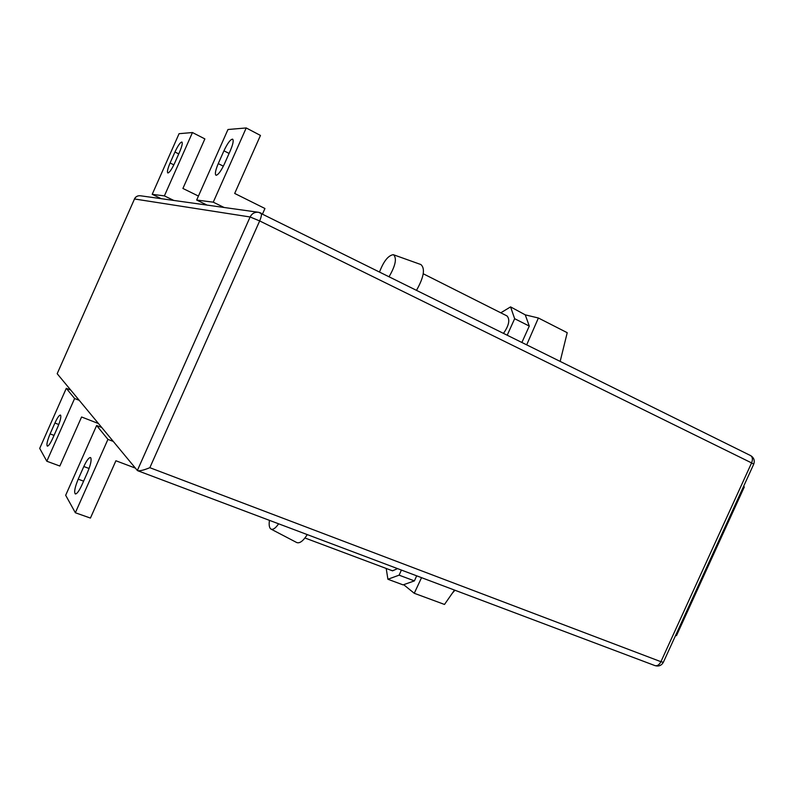 <?xml version="1.0" encoding="UTF-8"?>
<svg xmlns="http://www.w3.org/2000/svg" width="794" height="794" viewBox="0 0 794 794"><rect width="100%" height="100%" fill="white"/><g stroke="black" fill="none" stroke-linecap="round" stroke-linejoin="round"><path stroke-width="1.19" d="M675.644 635.339L676.468 635.666L744.315 486.93L743.521 486.543M397.546 568.613L392.554 570.836L391.879 570.449M90.794 457.83L90.447 457.552C88.829 457.523 86.615 460.51 83.817 466.525L78.209 479.179C74.874 487.288 73.911 492.211 75.321 493.947C76.909 493.997 79.092 491.039 81.861 485.074L87.588 472.192C90.585 464.976 91.657 460.183 90.794 457.83M54.905 423.033C57.347 417.753 59.183 415.093 60.443 415.064L60.652 415.232C61.247 417.048 60.255 421.038 57.674 427.192L52.781 438.238C50.359 443.489 48.533 446.119 47.312 446.139C46.34 444.789 47.263 440.71 50.091 433.901L54.905 423.033L58.776 424.512M224.533 163.683C221.179 170.799 218.4 174.66 216.206 175.266L215.928 175.196C214.757 173.926 215.531 170.065 218.261 163.604L223.938 150.8C227.6 143.109 230.498 139.238 232.642 139.168C233.803 140.399 233.029 144.22 230.32 150.652L224.533 163.683M167.961 172.973C169.608 172.447 171.851 169.132 174.69 163.048L179.633 151.892C181.995 146.304 182.759 143.019 181.925 142.037C180.327 142.186 178.005 145.51 174.948 152.011L170.085 162.988C167.713 168.596 166.948 171.911 167.792 172.933L167.961 172.973M79.231 400.325L137.352 470.485L250.12 216.98L134.504 198.976L57.178 373.706L79.231 400.325L74.606 398.509L66.299 388.316L70.745 390.082M416.681 575.829L414.408 580.89L403.074 584.88L387.909 579.253L386.202 568.454M454.496 590.071L444.501 604.452L414.26 593.287L403.65 584.672M414.26 593.287L421.545 577.655M560.197 361.26L567.224 332.696L538.392 318.007L526.759 344.695M538.392 318.007L525.261 314.851L510.572 306.891L500.806 312.806M521.956 342.323L529.28 326.076L525.261 314.851M57.178 373.706L134.504 198.976C135.774 196.535 137.789 195.473 140.548 195.79C137.739 195.463 135.685 196.525 134.404 198.976M149.848 467.686L660.926 661.7L751.59 462.912L259.668 220.93L149.848 467.686C144.012 470.078 139.962 471.08 137.69 470.703L137.352 470.485M161.261 198.689L152.21 194.322L164.388 195.89L173.797 200.435M198.431 196.058L182.908 188.456L204.872 138.91L192.456 132.538L179.067 133.69L152.21 194.322M192.456 132.538L164.388 195.89M224.077 207.472L213.258 202.172L196.674 200.038L207.016 205.09M196.674 200.038L227.967 129.511L246.219 127.953L260.462 135.437L234.687 193.438L264.948 208.504L262.566 213.864M246.219 127.953L213.258 202.172M98.466 423.549L81.584 416.989L59.838 466.028L46.816 461.235L39.7 448.392L66.299 388.316M46.816 461.235L74.606 398.509M113.284 441.434L107.934 439.38L96.63 425.505L101.731 427.49M135.387 468.113L115.904 460.758L90.427 518.075L75.351 512.755L107.934 439.38M75.351 512.755L65.674 495.277L96.63 425.505M507.277 335.048L514.651 318.702L510.572 306.891M514.651 318.702L529.28 326.076M503.585 333.222C509.014 325.371 510.175 319.625 507.078 315.972L506.562 315.784M401.407 570.072L399.104 575.164L387.909 579.253M399.104 575.164L414.408 580.89M278.605 523.802C275.597 528.179 273.067 529.955 271.012 529.102L270.526 528.754C269.196 527.335 268.838 524.536 269.464 520.358M307.258 534.6C303.189 541.032 299.666 543.672 296.688 542.52L271.012 529.102M389.159 276.55C395.531 265.573 397 258.308 393.566 254.775L393.238 254.685C388.246 255.489 383.701 261.196 379.592 271.816M416.612 290.147C423.887 277.116 425.326 268.59 420.929 264.561L393.566 254.775M89.077 468.48L83.817 466.525M750.141 455.359L258.665 212.316C254.814 211.869 251.966 213.427 250.12 216.98L259.668 220.93C261.464 216.603 261.891 213.983 260.948 213.06L258.665 212.316M750.499 455.508C752.593 456.907 752.96 459.379 751.59 462.912L753.724 464.172C754.995 460.48 753.923 457.592 750.499 455.508M660.926 661.7C659.268 664.876 657.283 666.176 654.971 665.61C658.692 666.672 661.491 665.561 663.357 662.285L660.926 661.7M663.367 662.256L753.724 464.172M178.739 153.917L174.948 152.011M173.856 164.864L170.085 162.988M229.089 153.441L223.938 150.8M223.352 166.184L218.261 163.604M54.042 435.4L50.091 433.901M83.608 481.154L78.209 479.179M258.09 212.236L140.548 195.79M137.69 470.703L654.971 665.61M304.956 537.985L392.554 570.836M454.962 590.25L452.322 593.207M423.242 273.771L507.078 315.972M561.646 355.375L564.256 344.765"/></g></svg>
